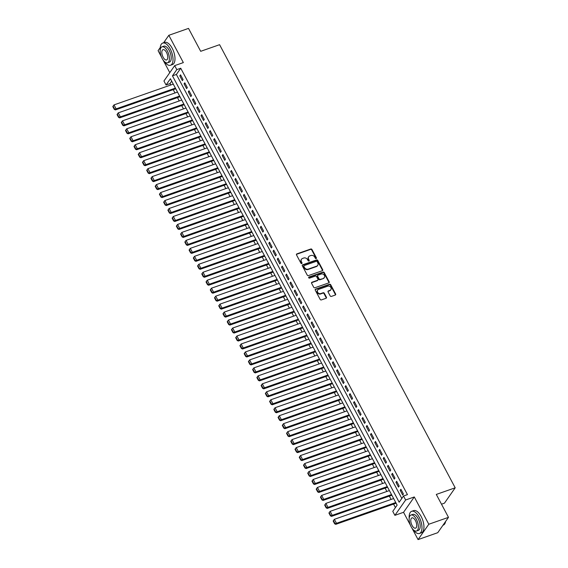 <?xml version="1.0" encoding="UTF-8"?>
<svg xmlns="http://www.w3.org/2000/svg" width="568" height="568" viewBox="0 0 568 568"><rect width="100%" height="100%" fill="white"/><g stroke="black" fill="none" stroke-linecap="round" stroke-linejoin="round"><path stroke-width="0.85" d="M316.149 258.568A0.646 0.547 35 0 0 316.397 257.829L311.981 249.522A0.923 0.774 35 0 0 310.788 249.004L296.879 253.882A0.923 0.774 35 0 0 296.524 254.94L300.948 263.247A0.646 0.547 35 0 0 302.027 262.87L301.452 261.791A2.954 2.485 35 0 1 301.509 259.235A2.954 2.485 35 0 1 302.595 258.426L303.759 258.014A2.954 2.485 35 0 1 307.558 259.654L308.133 260.726A0.646 0.547 35 0 0 309.212 260.35L308.644 259.278A2.954 2.485 35 0 1 308.694 256.715A2.954 2.485 35 0 1 309.78 255.905L310.944 255.501A2.954 2.485 35 0 1 314.743 257.134L315.318 258.213A0.646 0.547 35 0 0 316.149 258.568M316.184 258.554A0.646 0.547 35 0 0 316.106 258.248L311.69 249.934A0.923 0.774 35 0 0 310.504 249.423L296.595 254.301A0.923 0.774 35 0 0 296.439 254.372M301.807 263.595A0.646 0.547 35 0 0 301.736 263.282L301.168 262.21L301.452 261.791M308.999 261.074A0.646 0.547 35 0 0 308.921 260.762L308.353 259.69L308.644 259.278M330.178 295.9A0.923 0.774 35 0 0 331.371 296.411L335.269 295.048A0.923 0.774 35 0 0 335.624 293.99L330.718 284.76A0.923 0.774 35 0 0 329.532 284.248L315.623 289.126A0.923 0.774 35 0 0 315.261 290.177L320.174 299.407A0.923 0.774 35 0 0 321.36 299.918L326.075 298.271A0.923 0.774 35 0 0 326.43 297.213L324.328 293.265A0.923 0.774 35 0 0 323.142 292.754L320.806 293.571A2.471 2.08 35 0 1 318.002 292.74A2.471 2.08 35 0 1 317.668 290.063A2.471 2.08 35 0 1 318.577 289.389L327.736 286.18A2.471 2.08 35 0 1 330.541 287.01A2.471 2.08 35 0 1 330.874 289.687A2.471 2.08 35 0 1 329.958 290.362L328.439 290.901A0.923 0.774 35 0 0 328.077 291.952L330.178 295.9M403.514 495.999L405.63 499.982L394.895 515.339L392.772 511.356L397.131 505.13L170.414 78.746L166.062 84.973L163.946 80.99L174.681 65.632L176.804 69.615L172.452 75.842L399.162 502.226L403.514 495.999L407.448 494.621L180.738 68.238L176.804 69.615M174.681 65.632L183.343 62.594L168.831 35.301L188.512 28.4L200.696 51.312L219.589 44.687L455.195 487.805L436.302 494.43L448.486 517.349L428.805 524.243L414.292 496.95L405.63 499.982M322.333 270.716A0.923 0.774 35 0 0 322.688 269.665L317.782 260.435A0.923 0.774 35 0 0 316.596 259.924L302.687 264.794A0.923 0.774 35 0 0 302.325 265.852L307.238 275.082A0.923 0.774 35 0 0 308.424 275.594L322.333 270.716M324.25 272.597L329.156 281.827A0.923 0.774 35 0 1 328.801 282.878L314.892 287.756A0.923 0.774 35 0 1 313.706 287.245L311.605 283.297A0.923 0.774 35 0 1 311.96 282.239L317.604 280.265A0.923 0.774 35 0 0 317.959 279.207L316.568 276.588A0.923 0.774 35 0 0 315.375 276.076L309.503 278.135A0.646 0.547 35 0 1 308.921 277.042L323.064 272.086A0.923 0.774 35 0 1 324.25 272.597L323.959 273.009L328.872 282.239L329.156 281.827M448.486 517.349L437.75 532.699L418.069 539.6L428.805 524.243M168.831 35.301L163.605 42.763M160.247 47.57L158.089 50.651L161.461 56.999M183.081 79.612L180.539 74.834L179.815 75.871L182.356 80.649L183.081 79.612M187.319 87.586L184.778 82.8L184.053 83.837L186.595 88.622L187.319 87.586M191.558 95.552L189.016 90.773L188.292 91.81L190.834 96.588L191.558 95.552M195.797 103.525L193.255 98.74L192.531 99.776L195.072 104.562L195.797 103.525M200.035 111.491L197.494 106.713L196.769 107.75L199.311 112.528L200.035 111.491M204.274 119.465L201.732 114.679L201.001 115.716L203.543 120.501L204.274 119.465M208.513 127.431L205.964 122.652L205.24 123.689L207.781 128.467L208.513 127.431M212.744 135.404L210.203 130.619L209.478 131.655L212.02 136.441L212.744 135.404M216.983 143.37L214.441 138.592L213.717 139.629L216.259 144.407L216.983 143.37M221.222 151.344L218.68 146.558L217.956 147.595L220.498 152.38L221.222 151.344M225.46 159.31L222.919 154.531L222.194 155.568L224.736 160.346L225.46 159.31M229.699 167.283L227.157 162.498L226.426 163.534L228.975 168.32L229.699 167.283M233.938 175.249L231.389 170.471L230.665 171.508L233.207 176.286L233.938 175.249M238.169 183.223L235.628 178.437L234.904 179.474L237.445 184.259L238.169 183.223M242.408 191.189L239.866 186.41L239.142 187.447L241.684 192.225L242.408 191.189M246.647 199.162L244.105 194.377L243.381 195.413L245.923 200.199L246.647 199.162M250.886 207.128L248.344 202.35L247.62 203.387L250.161 208.165L250.886 207.128M255.124 215.102L252.582 210.316L251.858 211.353L254.4 216.138L255.124 215.102M259.363 223.068L256.821 218.289L256.09 219.326L258.632 224.104L259.363 223.068M263.602 231.041L261.053 226.256L260.329 227.292L262.87 232.078L263.602 231.041M267.833 239.007L265.291 234.229L264.567 235.266L267.109 240.044L267.833 239.007M272.072 246.981L269.53 242.195L268.806 243.232L271.348 248.017L272.072 246.981M276.311 254.947L273.769 250.168L273.045 251.205L275.586 255.983L276.311 254.947M280.549 262.92L278.008 258.135L277.283 259.171L279.825 263.957L280.549 262.92M284.788 270.886L282.246 266.108L281.515 267.145L284.064 271.923L284.788 270.886M289.027 278.86L286.478 274.074L285.754 275.111L288.296 279.896L289.027 278.86M293.258 286.826L290.717 282.048L289.992 283.084L292.534 287.862L293.258 286.826M297.497 294.799L294.955 290.014L294.231 291.05L296.773 295.836L297.497 294.799M301.736 302.765L299.194 297.987L298.47 299.024L301.012 303.802L301.736 302.765M305.974 310.739L303.433 305.953L302.709 306.99L305.25 311.775L305.974 310.739M310.213 318.705L307.671 313.926L306.94 314.963L309.489 319.741L310.213 318.705M314.452 326.678L311.91 321.893L311.179 322.929L313.721 327.715L314.452 326.678M318.683 334.644L316.142 329.866L315.417 330.903L317.959 335.681L318.683 334.644M322.922 342.618L320.38 337.832L319.656 338.869L322.198 343.654L322.922 342.618M327.161 350.584L324.619 345.805L323.895 346.842L326.437 351.62L327.161 350.584M331.4 358.557L328.858 353.772L328.134 354.808L330.675 359.594L331.4 358.557M335.638 366.523L333.096 361.745L332.372 362.782L334.914 367.56L335.638 366.523M339.877 374.497L337.335 369.711L336.604 370.748L339.153 375.533L339.877 374.497M344.116 382.463L341.567 377.685L340.843 378.721L343.384 383.499L344.116 382.463M348.347 390.436L345.805 385.651L345.081 386.687L347.623 391.473L348.347 390.436M352.586 398.402L350.044 393.624L349.32 394.661L351.862 399.439L352.586 398.402M356.825 406.376L354.283 401.59L353.559 402.627L356.101 407.412L356.825 406.376M361.063 414.342L358.522 409.563L357.797 410.6L360.339 415.378L361.063 414.342M365.302 422.315L362.76 417.53L362.029 418.566L364.578 423.352L365.302 422.315M369.541 430.281L366.999 425.503L366.268 426.54L368.81 431.318L369.541 430.281M373.772 438.255L371.231 433.469L370.506 434.506L373.048 439.291L373.772 438.255M378.011 446.221L375.469 441.442L374.745 442.479L377.287 447.257L378.011 446.221M382.25 454.194L379.708 449.409L378.984 450.445L381.526 455.231L382.25 454.194M386.488 462.16L383.947 457.382L383.222 458.419L385.764 463.197L386.488 462.16M390.727 470.134L388.185 465.348L387.461 466.385L390.003 471.17L390.727 470.134M394.966 478.1L392.424 473.321L391.693 474.358L394.235 479.136L394.966 478.1M399.205 486.073L396.656 481.288L395.931 482.324L398.473 487.11L399.205 486.073M180.738 68.238L176.385 74.465L401.81 498.434M400.17 490.298L402.712 495.076L403.436 494.039L400.894 489.261L400.17 490.298L401.249 489.921M171.699 81.16L170.002 83.595L170.748 85.001M173.219 89.645L174.987 92.974M177.457 97.618L179.225 100.941M181.696 105.584L183.464 108.914M185.935 113.557L187.703 116.88M190.166 121.524L191.934 124.853M194.405 129.497L196.173 132.82M198.644 137.463L200.412 140.793M202.882 145.436L204.65 148.759M207.121 153.403L208.889 156.732M211.36 161.376L213.128 164.699M215.591 169.342L217.359 172.672M219.83 177.315L221.598 180.638M224.069 185.282L225.837 188.611M228.308 193.255L230.076 196.578M232.546 201.221L234.314 204.551M236.785 209.194L238.553 212.517M241.024 217.161L242.792 220.49M245.255 225.134L247.023 228.457M249.494 233.1L251.262 236.43M253.733 241.073L255.501 244.396M257.971 249.04L259.739 252.369M262.21 257.013L263.978 260.336M266.449 264.979L268.217 268.309M270.68 272.952L272.448 276.275M274.919 280.919L276.687 284.248M279.158 288.892L280.926 292.215M283.396 296.858L285.164 300.188M287.635 304.831L289.403 308.154M291.874 312.798L293.642 316.127M296.113 320.771L297.88 324.094M300.344 328.737L302.112 332.067M304.583 336.71L306.351 340.033M308.822 344.684L310.589 348.006M313.06 352.65L314.828 355.973M317.299 360.623L319.067 363.946M321.538 368.589L323.306 371.912M325.769 376.563L327.537 379.885M330.008 384.529L331.776 387.852M334.247 392.502L336.015 395.825M338.485 400.468L340.253 403.791M342.724 408.442L344.492 411.764M346.963 416.408L348.731 419.731M351.201 424.381L352.969 427.704M355.433 432.347L357.201 435.67M359.672 440.321L361.44 443.644M363.91 448.287L365.678 451.61M368.149 456.26L369.917 459.583M372.388 464.226L374.156 467.549M376.627 472.2L378.394 475.522M380.858 480.166L382.626 483.489M385.097 488.139L386.865 491.462M389.336 496.105L391.103 499.428M393.574 504.079L395.427 507.565M441.499 504.199L444.46 503.163L455.195 487.805M414.292 496.95L403.55 512.3L410.423 525.222M411.977 528.141L418.069 539.6M403.55 512.3L394.895 515.339M170.002 83.595L166.062 84.973M163.016 59.917L169.782 72.64M176.385 74.465L172.452 75.842M179.815 75.871L180.894 75.494M184.053 83.837L185.132 83.46M188.292 91.81L189.364 91.434M192.531 99.776L193.603 99.4M196.769 107.75L197.841 107.373M201.001 115.716L202.08 115.339M205.24 123.689L206.319 123.313M209.478 131.655L210.558 131.279M213.717 139.629L214.796 139.252M217.956 147.595L219.028 147.218M222.194 155.568L223.267 155.192M226.426 163.534L227.505 163.158M230.665 171.508L231.744 171.131M234.904 179.474L235.983 179.097M239.142 187.447L240.221 187.071M243.381 195.413L244.453 195.037M247.62 203.387L248.692 203.01M251.858 211.353L252.93 210.976M256.09 219.326L257.169 218.95M260.329 227.292L261.408 226.916M264.567 235.266L265.646 234.889M268.806 243.232L269.885 242.856M273.045 251.205L274.117 250.829M277.283 259.171L278.356 258.795M281.515 267.145L282.594 266.768M285.754 275.111L286.833 274.734M289.992 283.084L291.072 282.708M294.231 291.05L295.31 290.674M298.47 299.024L299.542 298.647M302.709 306.99L303.781 306.613M306.94 314.963L308.019 314.587M311.179 322.929L312.258 322.553M315.417 330.903L316.497 330.526M319.656 338.869L320.735 338.493M323.895 346.842L324.974 346.466M328.134 354.808L329.206 354.432M332.372 362.782L333.444 362.405M336.604 370.748L337.683 370.371M340.843 378.721L341.922 378.345M345.081 386.687L346.161 386.311M349.32 394.661L350.399 394.284M353.559 402.627L354.631 402.25M357.797 410.6L358.869 410.224M362.029 418.566L363.108 418.19M366.268 426.54L367.347 426.163M370.506 434.506L371.586 434.13M374.745 442.479L375.824 442.103M378.984 450.445L380.056 450.069M383.222 458.419L384.295 458.042M387.461 466.385L388.533 466.008M391.693 474.358L392.772 473.982M395.931 482.324L397.011 481.948M308.559 256.935A2.954 2.485 35 0 0 308.403 257.134A2.954 2.485 35 0 0 308.353 259.69M301.374 259.448A2.954 2.485 35 0 0 301.217 259.647A2.954 2.485 35 0 0 301.168 262.21M322.489 270.638A0.923 0.774 35 0 0 322.404 270.077L317.491 260.847A0.923 0.774 35 0 0 316.305 260.336L302.396 265.213A0.923 0.774 35 0 0 302.24 265.284M317.157 261.671A0.646 0.547 35 0 0 316.326 261.315L304.114 265.597A0.646 0.547 35 0 0 303.866 266.328L304.469 267.464A2.954 2.485 35 0 0 308.275 269.104L316.617 266.179A2.954 2.485 35 0 0 317.711 265.363A2.954 2.485 35 0 0 317.76 262.806L317.157 261.671M303.88 265.774L303.589 266.186A0.646 0.547 35 0 0 303.575 266.747L303.866 266.328M317.547 265.561A2.954 2.485 35 0 1 317.42 265.781A2.954 2.485 35 0 1 316.326 266.591L307.984 269.516A2.954 2.485 35 0 1 304.178 267.883L303.575 266.747M328.957 282.807A0.923 0.774 35 0 0 328.872 282.239M317.753 280.187A0.923 0.774 35 0 1 317.313 280.677L311.669 282.658A0.923 0.774 35 0 0 311.52 282.729M323.959 273.009A0.923 0.774 35 0 0 322.773 272.498L308.63 277.461A0.646 0.547 35 0 0 308.601 277.468M323.455 278.214A2.471 2.08 35 0 0 324.363 277.532A2.471 2.08 35 0 0 324.037 274.855A2.471 2.08 35 0 0 321.232 274.024L318.002 275.161A0.923 0.774 35 0 0 317.647 276.211L319.038 278.831A0.923 0.774 35 0 0 320.231 279.342L323.164 278.625A2.471 2.08 35 0 0 324.072 277.951A2.471 2.08 35 0 0 324.207 277.731M317.562 275.65A0.923 0.774 35 0 0 317.356 276.623L317.647 276.211M323.164 278.625L319.94 279.761A0.923 0.774 35 0 1 318.747 279.243L317.356 276.623M330.711 289.879A2.471 2.08 35 0 1 330.583 290.099A2.471 2.08 35 0 1 329.674 290.781L328.148 291.313A0.923 0.774 35 0 0 327.992 291.391M317.54 290.284A2.471 2.08 35 0 0 317.377 290.482A2.471 2.08 35 0 0 317.711 293.159A2.471 2.08 35 0 0 320.515 293.99L320.806 293.571M326.231 298.193A0.923 0.774 35 0 0 326.139 297.632L324.044 293.677A0.923 0.774 35 0 0 322.851 293.166L320.515 293.99M335.425 294.969A0.923 0.774 35 0 0 335.34 294.409L330.427 285.179A0.923 0.774 35 0 0 329.241 284.667L315.332 289.538A0.923 0.774 35 0 0 315.176 289.616M175.391 88.104L116.135 108.878L114.019 104.895L173.275 84.121M114.573 108.949L113.089 106.159L112.805 106.578L114.282 109.361L116.135 108.878L115.41 109.915L175.739 88.764M114.019 104.895L113.089 106.159M114.282 109.361L115.41 109.915M164.237 61.422A11.751 5.417 -109.3 0 0 170.492 65.256A11.751 5.417 -109.3 0 0 170.237 48.976A11.751 5.417 -109.3 0 0 162.718 43.076A11.751 5.417 -109.3 0 0 160.226 49.984M170.492 65.256L172.459 64.567A11.751 5.417 -109.3 0 0 172.203 48.287A11.751 5.417 -109.3 0 0 164.684 42.387L162.718 43.076M162.001 46.817L163.811 46.185A8.463 3.898 70.7 0 1 169.221 50.431A8.463 3.898 70.7 0 1 169.406 62.146L167.595 62.785A8.463 3.898 -109.3 0 0 167.411 51.063A8.463 3.898 -109.3 0 0 162.001 46.817A8.463 3.898 -109.3 0 0 162.185 58.532A8.463 3.898 -109.3 0 0 167.595 62.785M163.115 57.205A5.453 2.513 -109.3 0 0 166.601 59.945A5.453 2.513 -109.3 0 0 166.481 52.391A5.453 2.513 -109.3 0 0 162.995 49.657A5.453 2.513 -109.3 0 0 163.115 57.205M413.192 529.646A11.751 5.417 -109.3 0 0 419.454 533.48A11.751 5.417 -109.3 0 0 419.191 517.2A11.751 5.417 -109.3 0 0 411.679 511.299A11.751 5.417 -109.3 0 0 409.18 518.208M419.454 533.48L421.42 532.791A11.751 5.417 -109.3 0 0 421.165 516.511A11.751 5.417 -109.3 0 0 413.646 510.611L411.679 511.299M410.955 515.041L412.766 514.409A8.463 3.898 70.7 0 1 418.176 518.655A8.463 3.898 70.7 0 1 418.368 530.37L416.557 531.009A8.463 3.898 -109.3 0 0 416.365 519.287A8.463 3.898 -109.3 0 0 410.955 515.041A8.463 3.898 -109.3 0 0 411.14 526.756A8.463 3.898 -109.3 0 0 416.557 531.009M412.07 525.428A5.453 2.513 -109.3 0 0 415.556 528.169A5.453 2.513 -109.3 0 0 415.442 520.615A5.453 2.513 -109.3 0 0 411.949 517.881A5.453 2.513 -109.3 0 0 412.07 525.428M442.969 525.237L443.225 525.144A11.751 5.417 -109.3 0 0 445.319 522.603A11.751 5.417 -109.3 0 0 445.589 521.495M445.639 521.417A11.466 5.282 70.7 0 1 445.411 522.311A11.466 5.282 70.7 0 1 445.362 522.453M179.63 96.07L120.373 116.845L118.251 112.862L177.507 92.087M118.811 116.916L117.328 114.132L117.036 114.544L118.52 117.335L120.373 116.845L119.649 117.881L179.978 96.73M118.251 112.862L117.328 114.132M118.52 117.335L119.649 117.881M183.869 104.043L124.612 124.818L122.489 120.835L181.746 100.06M123.05 124.889L121.566 122.099L121.275 122.518L122.759 125.301L124.612 124.818L123.881 125.855L184.217 104.704M122.489 120.835L121.566 122.099M122.759 125.301L123.881 125.855M188.107 112.01L128.844 132.784L126.728 128.801L185.984 108.026M127.289 132.855L125.805 130.072L125.514 130.484L126.998 133.274L128.844 132.784L128.119 133.821L188.455 112.67M126.728 128.801L125.805 130.072M126.998 133.274L128.119 133.821M192.339 119.983L133.082 140.757L130.967 136.774L190.223 116M131.528 140.828L130.044 138.038L129.752 138.457L131.236 141.24L133.082 140.757L132.358 141.794L192.694 120.643M130.967 136.774L130.044 138.038M131.236 141.24L132.358 141.794M196.578 127.949L137.321 148.724L135.205 144.741L194.462 123.966M135.766 148.795L134.282 146.011L133.991 146.423L135.475 149.214L137.321 148.724L136.597 149.76L196.933 128.609M135.205 144.741L134.282 146.011M135.475 149.214L136.597 149.76M200.816 135.922L141.56 156.697L139.444 152.714L198.701 131.939M139.998 156.768L138.521 153.978L138.23 154.397L139.714 157.18L141.56 156.697L140.836 157.734L201.171 136.583M139.444 152.714L138.521 153.978M139.714 157.18L140.836 157.734M205.055 143.889L145.798 164.663L143.676 160.68L202.939 139.905M144.237 164.734L142.753 161.951L142.469 162.363L143.945 165.153L145.798 164.663L145.074 165.7L205.403 144.549M143.676 160.68L142.753 161.951M143.945 165.153L145.074 165.7M209.294 151.862L150.037 172.636L147.914 168.653L207.171 147.879M148.475 172.707L146.991 169.917L146.7 170.336L148.184 173.119L150.037 172.636L149.313 173.673L209.642 152.522M147.914 168.653L146.991 169.917M148.184 173.119L149.313 173.673M213.532 159.828L154.276 180.603L152.153 176.62L211.41 155.845M152.714 180.681L151.23 177.891L150.939 178.302L152.423 181.093L154.276 180.603L153.545 181.639L213.88 160.488M152.153 176.62L151.23 177.891M152.423 181.093L153.545 181.639M217.764 167.801L158.507 188.576L156.392 184.593L215.648 163.818M156.953 188.647L155.469 185.857L155.178 186.276L156.661 189.059L158.507 188.576L157.783 189.613L218.119 168.462M156.392 184.593L155.469 185.857M156.661 189.059L157.783 189.613M222.003 175.768L162.746 196.542L160.63 192.559L219.887 171.784M161.191 196.62L159.707 193.83L159.416 194.242L160.9 197.032L162.746 196.542L162.022 197.579L222.358 176.428M160.63 192.559L159.707 193.83M160.9 197.032L162.022 197.579M226.241 183.741L166.985 204.516L164.869 200.532L224.126 179.758M165.43 204.586L163.946 201.796L163.655 202.215L165.139 204.998L166.985 204.516L166.261 205.552L226.596 184.401M164.869 200.532L163.946 201.796M165.139 204.998L166.261 205.552M230.48 191.707L171.224 212.482L169.108 208.499L228.364 187.724M169.662 212.56L168.178 209.769L167.894 210.181L169.37 212.972L171.224 212.482L170.499 213.518L230.828 192.367M169.108 208.499L168.178 209.769M169.37 212.972L170.499 213.518M234.719 199.68L175.462 220.455L173.339 216.472L232.596 195.697M173.9 220.526L172.416 217.736L172.125 218.155L173.609 220.938L175.462 220.455L174.738 221.492L235.067 200.341M173.339 216.472L172.416 217.736M173.609 220.938L174.738 221.492M238.958 207.647L179.701 228.421L177.578 224.438L236.835 203.663M178.139 228.499L176.655 225.709L176.364 226.121L177.848 228.911L179.701 228.421L178.97 229.458L239.305 208.307M177.578 224.438L176.655 225.709M177.848 228.911L178.97 229.458M243.196 215.62L183.933 236.394L181.817 232.411L241.073 211.637M182.378 236.465L180.894 233.675L180.603 234.094L182.087 236.877L183.933 236.394L183.208 237.431L243.544 216.28M181.817 232.411L180.894 233.675M182.087 236.877L183.208 237.431M247.428 223.586L188.171 244.361L186.055 240.378L245.312 219.603M186.616 244.439L185.132 241.649L184.841 242.06L186.325 244.851L188.171 244.361L187.447 245.397L247.783 224.246M186.055 240.378L185.132 241.649M186.325 244.851L187.447 245.397M251.667 231.559L192.41 252.334L190.294 248.351L249.551 227.576M190.855 252.405L189.371 249.615L189.08 250.034L190.564 252.817L192.41 252.334L191.686 253.371L252.022 232.22M190.294 248.351L189.371 249.615M190.564 252.817L191.686 253.371M255.905 239.526L196.649 260.3L194.533 256.317L253.789 235.542M195.087 260.378L193.61 257.588L193.319 258L194.803 260.79L196.649 260.3L195.924 261.337L256.26 240.186M194.533 256.317L193.61 257.588M194.803 260.79L195.924 261.337M260.144 247.499L200.887 268.274L198.764 264.29L258.028 243.516M199.325 268.344L197.841 265.554L197.557 265.973L199.034 268.756L200.887 268.274L200.163 269.31L260.492 248.159M198.764 264.29L197.841 265.554M199.034 268.756L200.163 269.31M264.383 255.465L205.126 276.24L203.003 272.257L262.26 251.482M203.564 276.318L202.08 273.527L201.789 273.939L203.273 276.73L205.126 276.24L204.395 277.276L264.731 256.125M203.003 272.257L202.08 273.527M203.273 276.73L204.395 277.276M268.621 263.438L209.365 284.213L207.242 280.23L266.498 259.455M207.803 284.284L206.319 281.494L206.028 281.913L207.512 284.696L209.365 284.213L208.633 285.25L268.969 264.099M207.242 280.23L206.319 281.494M207.512 284.696L208.633 285.25M272.853 271.405L213.596 292.179L211.481 288.196L270.737 267.421M212.041 292.257L210.558 289.467L210.266 289.879L211.75 292.669L213.596 292.179L212.872 293.216L273.208 272.065M211.481 288.196L210.558 289.467M211.75 292.669L212.872 293.216M277.092 279.378L217.835 300.152L215.719 296.169L274.976 275.395M216.28 300.224L214.796 297.433L214.505 297.852L215.989 300.635L217.835 300.152L217.111 301.189L277.447 280.038M215.719 296.169L214.796 297.433M215.989 300.635L217.111 301.189M281.33 287.344L222.074 308.119L219.958 304.136L279.215 283.361M220.519 308.197L219.035 305.406L218.744 305.818L220.228 308.609L222.074 308.119L221.35 309.155L281.685 288.004M219.958 304.136L219.035 305.406M220.228 308.609L221.35 309.155M285.569 295.317L226.312 316.092L224.19 312.109L283.453 291.334M224.75 316.163L223.267 313.373L222.983 313.792L224.459 316.575L226.312 316.092L225.588 317.129L285.917 295.978M224.19 312.109L223.267 313.373M224.459 316.575L225.588 317.129M289.808 303.284L230.551 324.058L228.428 320.075L287.685 299.3M228.989 324.136L227.505 321.346L227.214 321.758L228.698 324.548L230.551 324.058L229.827 325.095L290.156 303.944M228.428 320.075L227.505 321.346M228.698 324.548L229.827 325.095M294.046 311.257L234.79 332.031L232.667 328.048L291.924 307.274M233.228 332.102L231.744 329.312L231.453 329.731L232.937 332.514L234.79 332.031L234.059 333.068L294.394 311.917M232.667 328.048L231.744 329.312M232.937 332.514L234.059 333.068M298.285 319.223L239.021 339.998L236.906 336.015L296.162 315.24M237.467 340.076L235.983 337.286L235.692 337.697L237.175 340.488L239.021 339.998L238.297 341.034L298.633 319.883M236.906 336.015L235.983 337.286M237.175 340.488L238.297 341.034M302.517 327.196L243.26 347.971L241.144 343.988L300.401 323.213M241.705 348.042L240.221 345.252L239.93 345.671L241.414 348.461L243.26 347.971L242.536 349.008L302.872 327.857M241.144 343.988L240.221 345.252M241.414 348.461L242.536 349.008M306.755 335.163L247.499 355.937L245.383 351.954L304.64 331.179M245.944 356.015L244.46 353.225L244.169 353.637L245.653 356.427L247.499 355.937L246.775 356.974L307.111 335.823M245.383 351.954L244.46 353.225M245.653 356.427L246.775 356.974M310.994 343.136L251.738 363.91L249.622 359.927L308.878 339.153M250.176 363.981L248.699 361.191L248.408 361.61L249.892 364.4L251.738 363.91L251.013 364.947L311.342 343.796M249.622 359.927L248.699 361.191M249.892 364.4L251.013 364.947M315.233 351.102L255.976 371.877L253.853 367.894L313.11 347.119M254.414 371.955L252.93 369.165L252.639 369.576L254.123 372.367L255.976 371.877L255.252 372.92L315.581 351.762M253.853 367.894L252.93 369.165M254.123 372.367L255.252 372.92M319.472 359.075L260.215 379.85L258.092 375.867L317.349 355.092M258.653 379.921L257.169 377.131L256.878 377.55L258.362 380.34L260.215 379.85L259.484 380.887L319.819 359.736M258.092 375.867L257.169 377.131M258.362 380.34L259.484 380.887M323.71 367.042L264.454 387.816L262.331 383.833L321.587 363.058M262.892 387.894L261.408 385.104L261.117 385.516L262.601 388.306L264.454 387.816L263.722 388.86L324.058 367.702M262.331 383.833L261.408 385.104M262.601 388.306L263.722 388.86M327.942 375.015L268.685 395.79L266.57 391.806L325.826 371.032M267.13 395.86L265.646 393.07L265.355 393.489L266.839 396.279L268.685 395.79L267.961 396.826L328.297 375.675M266.57 391.806L265.646 393.07M266.839 396.279L267.961 396.826M332.181 382.981L272.924 403.756L270.808 399.773L330.065 378.998M271.369 403.834L269.885 401.043L269.594 401.455L271.078 404.246L272.924 403.756L272.2 404.799L332.536 383.641M270.808 399.773L269.885 401.043M271.078 404.246L272.2 404.799M336.419 390.954L277.163 411.729L275.047 407.746L334.303 386.971M275.601 411.8L274.124 409.01L273.833 409.429L275.317 412.219L277.163 411.729L276.438 412.766L336.774 391.615M275.047 407.746L274.124 409.01M275.317 412.219L276.438 412.766M340.658 398.921L281.401 419.695L279.279 415.712L338.542 394.938M279.839 419.773L278.356 416.983L278.071 417.395L279.548 420.185L281.401 419.695L280.677 420.739L341.006 399.581M279.279 415.712L278.356 416.983M279.548 420.185L280.677 420.739M344.897 406.894L285.64 427.668L283.517 423.685L342.774 402.911M284.078 427.74L282.594 424.949L282.303 425.368L283.787 428.158L285.64 427.668L284.916 428.705L345.245 407.554M283.517 423.685L282.594 424.949M283.787 428.158L284.916 428.705M349.135 414.86L289.879 435.635L287.756 431.652L347.012 410.877M288.317 435.713L286.833 432.922L286.542 433.334L288.026 436.125L289.879 435.635L289.147 436.678L349.483 415.52M287.756 431.652L286.833 432.922M288.026 436.125L289.147 436.678M353.374 422.833L294.11 443.608L291.995 439.625L351.251 418.85M292.555 443.679L291.072 440.889L290.781 441.308L292.264 444.098L294.11 443.608L293.386 444.645L353.722 423.494M291.995 439.625L291.072 440.889M292.264 444.098L293.386 444.645M357.606 430.8L298.349 451.574L296.233 447.591L355.49 426.816M296.794 451.652L295.31 448.862L295.019 449.274L296.503 452.064L298.349 451.574L297.625 452.618L357.961 431.46M296.233 447.591L295.31 448.862M296.503 452.064L297.625 452.618M361.844 438.773L302.588 459.547L300.472 455.564L359.729 434.79M301.033 459.618L299.549 456.828L299.258 457.247L300.742 460.037L302.588 459.547L301.864 460.584L362.199 439.433M300.472 455.564L299.549 456.828M300.742 460.037L301.864 460.584M366.083 446.739L306.826 467.514L304.711 463.531L363.967 442.756M305.264 467.592L303.788 464.801L303.497 465.213L304.981 468.004L306.826 467.514L306.102 468.557L366.431 447.399M304.711 463.531L303.788 464.801M304.981 468.004L306.102 468.557M370.322 454.712L311.065 475.487L308.942 471.504L368.199 450.729M309.503 475.558L308.019 472.768L307.728 473.187L309.212 475.977L311.065 475.487L310.341 476.524L370.67 455.373M308.942 471.504L308.019 472.768M309.212 475.977L310.341 476.524M374.56 462.679L315.304 483.453L313.181 479.47L372.438 458.695M313.742 483.531L312.258 480.741L311.967 481.153L313.451 483.943L315.304 483.453L314.573 484.497L374.908 463.339M313.181 479.47L312.258 480.741M313.451 483.943L314.573 484.497M378.799 470.652L319.543 491.426L317.42 487.443L376.676 466.669M317.981 491.498L316.497 488.707L316.206 489.126L317.689 491.916L319.543 491.426L318.811 492.463L379.147 471.312M317.42 487.443L316.497 488.707M317.689 491.916L318.811 492.463M383.031 478.618L323.774 499.393L321.658 495.41L380.915 474.635M322.219 499.471L320.735 496.68L320.444 497.092L321.928 499.883L323.774 499.393L323.05 500.436L383.386 479.278M321.658 495.41L320.735 496.68M321.928 499.883L323.05 500.436M387.269 486.591L328.013 507.366L325.897 503.383L385.154 482.608M326.458 507.437L324.974 504.647L324.683 505.066L326.167 507.856L328.013 507.366L327.289 508.403L387.625 487.252M325.897 503.383L324.974 504.647M326.167 507.856L327.289 508.403M391.508 494.558L332.252 515.332L330.136 511.349L389.392 490.575M330.69 515.41L329.213 512.62L328.922 513.032L330.406 515.822L332.252 515.332L331.527 516.376L391.863 495.218M330.136 511.349L329.213 512.62M330.406 515.822L331.527 516.376M395.747 502.531L336.49 523.305L334.367 519.322L393.631 498.548M334.928 523.376L333.444 520.586L333.16 521.005L334.637 523.795L336.49 523.305L335.766 524.342L396.095 503.191M334.367 519.322L333.444 520.586M334.637 523.795L335.766 524.342M316.106 258.248L316.397 257.829M301.736 263.282L302.027 262.87M308.921 260.762L309.212 260.35M296.595 254.301L296.879 253.882M310.504 249.423L310.788 249.004M311.69 249.934L311.981 249.522M302.396 265.213L302.687 264.794M316.305 260.336L316.596 259.924M317.491 260.847L317.782 260.435M322.404 270.077L322.688 269.665M304.178 267.883L304.469 267.464M307.984 269.516L308.275 269.104M316.326 266.591L316.617 266.179M311.669 282.658L311.96 282.239M317.313 280.677L317.604 280.265M308.63 277.461L308.921 277.042M322.773 272.498L323.064 272.086M318.747 279.243L319.038 278.831M319.94 279.761L320.231 279.342M328.148 291.313L328.439 290.901M329.674 290.781L329.958 290.362M322.851 293.166L323.142 292.754M324.044 293.677L324.328 293.265M326.139 297.632L326.43 297.213M315.332 289.538L315.623 289.126M329.241 284.667L329.532 284.248M330.427 285.179L330.718 284.76M335.34 294.409L335.624 293.99M308.403 257.134L308.694 256.715M301.217 259.647L301.509 259.235M317.42 265.781L317.711 265.363M317.654 280.429L317.945 280.01M324.072 277.951L324.363 277.532M317.37 275.828L317.661 275.409M330.583 290.099L330.874 289.687M317.377 290.482L317.668 290.063"/></g></svg>
